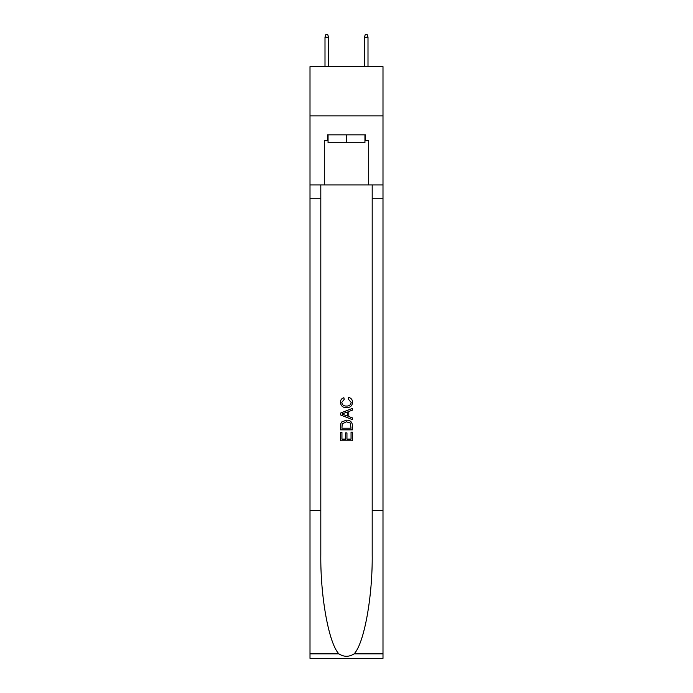 <?xml version="1.0" encoding="UTF-8"?>
<svg xmlns="http://www.w3.org/2000/svg" width="693" height="693" viewBox="0 0 693 693"><rect width="100%" height="100%" fill="white"/><g stroke="black" fill="none" stroke-linecap="round" stroke-linejoin="round"><path stroke-width="1.04" d="M382.995 115.913L382.995 66.606L310.005 66.606L310.005 115.913L382.995 115.913L382.995 184.953L368.693 184.953L368.693 140.766L365.532 140.766L365.532 134.849L327.468 134.849L327.468 140.766L328.058 140.766M364.942 134.849L364.942 142.741L328.058 142.741L328.058 134.849M346.5 134.849L346.5 142.741M351.048 432.146L351.048 439.128L346.95 439.128L351.048 439.128L351.048 432.146L352.416 432.146L352.416 440.791L340.575 440.791L340.575 432.449L340.575 440.791M345.582 432.908L345.582 439.128L341.944 439.128L345.582 439.128L345.582 432.908L346.95 432.908L346.95 439.128M341.597 422.011L340.748 423.735L341.597 422.011L346.431 420.157C350.216 420.14 352.209 421.968 352.416 425.632L352.416 429.868L340.575 429.868L340.575 425.823L340.575 429.868M348.622 397.401L348.232 399.073L348.622 397.401C351.134 398.051 352.442 399.662 352.564 402.235C352.243 405.864 350.19 407.692 346.405 407.718L346.405 407.718C342.775 407.64 340.774 405.821 340.428 402.269L340.428 402.269C340.488 399.93 341.632 398.406 343.867 397.704L344.222 399.376L341.788 402.347C342.143 404.903 343.676 406.141 346.396 406.046C349.168 406.193 350.771 404.972 351.195 402.39L348.232 399.073M354.132 653.845L382.995 653.845L382.995 658.35L310.005 658.35L310.005 510.412L320.807 510.412L320.807 554.391C320.287 596.43 328.811 643.399 338.868 653.845C343.953 657.094 349.038 657.094 354.132 653.845C364.189 643.399 372.713 596.43 372.193 554.391L372.193 184.953M340.575 413.071L340.575 414.96L352.416 419.655L340.575 414.96L340.575 413.071L352.416 408.376L340.575 413.071M372.193 510.412L382.995 510.412L382.995 184.953M310.005 510.412L310.005 115.913M320.807 184.953L320.807 510.412M382.995 653.845L382.995 510.412M310.005 184.953L324.307 184.953L324.307 140.766L327.468 140.766M324.307 184.953L368.693 184.953M364.942 140.766L365.532 140.766M352.416 408.376L352.416 410.143L348.77 411.495L348.77 416.536L352.416 417.888L352.416 419.655M344.126 414.821L347.401 416.034L347.401 411.997L341.944 414.016L344.126 414.821M347.401 411.997L347.401 416.034M340.575 425.823L340.748 423.735M350.208 422.964L351.048 428.205L350.208 422.964L346.405 421.829L342.186 423.847L341.944 428.205L351.048 428.205L341.944 428.205M340.575 432.449L341.944 432.449L341.944 439.128M328.551 66.606L328.551 37.214L325 37.214L325 66.606M325 37.214L325.788 34.65L327.763 34.65L328.551 37.214M364.449 37.214L365.237 34.65L367.212 34.65L368 37.214L364.449 37.214L364.449 66.606M368 37.214L368 66.606M372.193 198.761L382.995 198.761M320.807 198.761L310.005 198.761M310.005 653.845L338.868 653.845"/></g></svg>
